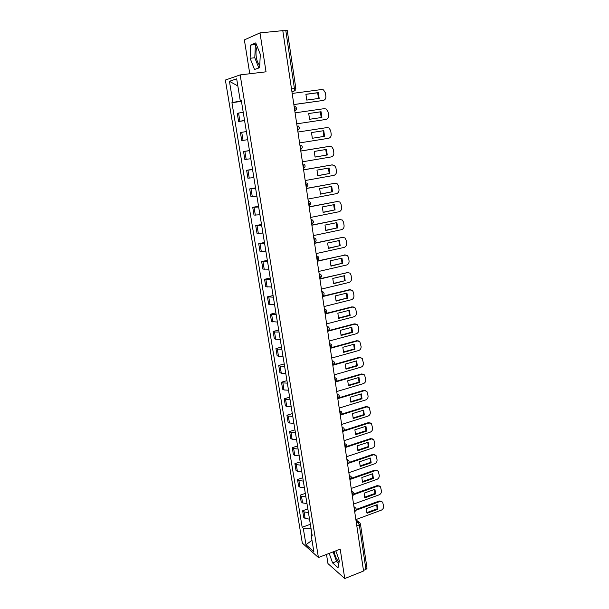 <?xml version="1.0" encoding="UTF-8"?>
<svg xmlns="http://www.w3.org/2000/svg" width="609" height="609" viewBox="0 0 609 609"><rect width="100%" height="100%" fill="white"/><g stroke="black" fill="none" stroke-linecap="round" stroke-linejoin="round"><path stroke-width="0.91" d="M259.754 65.315C258.147 63.915 256.998 61.197 256.298 57.17C255.666 52.557 256.001 49.093 257.295 46.786M326.5 554.426L327.962 563.599L344.763 578.55L363.558 571.014L282.797 30.64L259.99 32.901L244.369 39.897L249.774 73.75M240.167 74.907L225.376 80.045L302.323 543.106L318.416 557.524L240.167 74.907L266.034 71.809L259.99 32.901M339.106 562.077C336.747 559.785 335.064 556.268 334.044 551.526M344.763 578.55L340.195 549.166L318.416 557.524M356.828 525.955L359.325 525.019L360.429 523.93L367.006 568.243L365.925 569.415L359.325 525.019L357.978 522.256L356.059 520.84M363.466 570.405L365.925 569.415M282.82 30.8L287.258 30.549L295.837 88.404L294.421 88.511L285.796 30.503M243.219 112.223L237.259 113.35L238.599 121.488L244.552 120.43M244.59 120.628L238.599 121.488M246.371 131.559L240.418 132.526L241.743 140.58L247.688 139.682M249.484 150.697L243.539 151.512L244.848 159.482L250.794 158.736M249.462 150.568L243.539 151.512M252.575 169.645L246.63 170.307L247.932 178.201L253.869 177.6M252.522 169.31L246.63 170.307M255.628 188.402L249.69 188.919L250.977 196.737L256.914 196.281M255.544 187.869L249.69 188.919M258.658 206.976L252.727 207.349L253.999 215.091L259.929 214.779M258.536 206.253L252.727 207.349M261.649 225.368L255.727 225.604L256.99 233.27L262.913 233.095M261.505 224.455L255.727 225.604M264.618 243.585L258.703 243.676L259.952 251.266L265.867 251.235M264.435 242.481L258.703 243.676M267.557 261.619L261.649 261.573L262.882 269.094L268.79 269.201M267.351 260.332L261.649 261.573M270.465 279.485L264.565 279.303L265.79 286.755L271.69 286.984M270.229 278.016L264.565 279.303M273.35 297.169L267.45 296.865L268.668 304.241L274.56 304.607M273.083 295.525L267.45 296.865M276.204 314.693L270.312 314.252L271.515 321.56L277.407 322.054M275.907 312.874L270.312 314.252M279.029 332.05L274.514 332.012L273.144 331.486L274.339 338.726L275.71 339.274L280.216 339.342M278.709 330.055L273.144 331.486M281.83 349.239L277.323 349.14L275.953 348.546L277.133 355.717L278.503 356.334L283.01 356.455M281.48 347.077L275.953 348.546M284.609 366.26L280.11 366.1L278.739 365.453L279.904 372.556L281.282 373.233L285.773 373.416M284.228 363.946L278.739 365.453M287.357 383.13L282.873 382.909L281.495 382.201L282.652 389.242L284.03 389.973L288.506 390.217M286.953 380.648L281.495 382.201M290.074 399.839L285.606 399.557L284.22 398.796L285.37 405.769L286.748 406.561L291.224 406.858M289.648 397.205L284.22 398.796M292.777 416.396L288.308 416.054L286.923 415.231L288.065 422.144L289.45 422.989L293.903 423.346M292.32 413.602L286.923 415.231M295.449 432.793L290.995 432.398L289.602 431.522L290.729 438.366L292.122 439.272L296.568 439.683M294.969 429.855L289.602 431.522M298.09 449.046L293.652 448.597L292.259 447.661L293.378 454.443L294.771 455.403L299.209 455.875M297.588 445.955L292.259 447.661M300.717 465.139L296.286 464.637L294.893 463.655L295.997 470.376L297.39 471.381L301.82 471.906M300.191 461.911L294.893 463.655M303.312 481.095L298.897 480.539L297.497 479.496L298.593 486.165L299.993 487.223L304.409 487.801M302.764 477.722L297.497 479.496M305.893 496.906L301.485 496.297L300.085 495.201L301.166 501.808L302.566 502.92L306.974 503.552M305.315 493.389L300.085 495.201M308.443 512.565L304.043 511.91L302.643 510.768L303.716 517.307L305.124 518.472L309.517 519.15M307.849 508.918L302.643 510.768M241.111 100.378L241.385 100.957M241.21 100.98L232.92 102.396L229.433 81.309L236.68 78.843L240.205 100.424L241.286 100.371M311.892 533.758L311.115 534.938L312.242 535.897L241.248 100.142L240.205 100.424M311.115 534.938L313.863 551.746L305.984 544.72L303.252 528.201L310.864 528.406L311.77 533.948M232.92 102.396L231.93 102.662L302.178 527.28L303.252 528.201M259.632 67.698L260.302 54.33L255.742 42.904L250.664 45.066L250.109 58.274L254.524 69.479L259.632 67.698M329.195 553.391L332.598 562.922L338.056 567.71L339.358 560.722L335.803 550.856M241.453 101.391L231.93 102.662M310.354 524.303L302.178 527.28M229.433 81.309L237.845 85.953M311.991 540.297L305.984 544.72M256.26 44.206L255.392 44.571L254.79 57.748L258.84 67.972M254.79 57.748L250.109 58.274M255.392 44.571L250.664 45.066M333.115 551.883L336.533 561.391L338.855 563.409M336.533 561.391L332.598 562.922M305.893 94.349L317.662 92.774L318.499 98.483M293.842 104.535L323.212 100.455L293.85 104.588M318.347 92.606L305.908 94.281L306.753 100.097L319.169 98.392L318.347 92.606L317.662 92.774M323.212 100.455C325.107 99.967 325.99 98.597 325.868 96.344L325.366 92.789L323.516 89.911L321.659 89.531L292.183 93.443M308.717 113.525L321.072 111.736L321.887 117.461L309.555 119.28L308.717 113.525L320.387 111.866L321.209 117.56M325.906 119.463L296.728 123.833L325.906 119.463C327.787 118.961 328.662 117.59 328.548 115.36L328.045 111.843L326.31 109.064L324.369 108.646L295.083 112.84M321.072 111.736L320.387 111.866M312.318 138.258L323.897 136.424L323.09 130.775M327.048 127.57L297.953 132.046L327.048 127.57L329.066 128.019L330.702 130.699L331.197 134.186C331.319 136.401 330.443 137.763 328.571 138.289L299.575 142.917M324.582 136.34L323.775 130.669L311.496 132.572L312.326 138.273L323.897 136.424M315.043 157.031L326.561 155.089L325.785 149.532M300.785 151.017L329.34 146.35M327.254 155.029L326.447 149.418L314.244 151.435L315.074 157.084L326.561 155.089M302.407 161.819L331.212 156.924C333.07 156.384 333.938 155.021 333.823 152.829L333.336 149.38L331.791 146.792L329.012 146.388M300.793 151.055L329.705 146.312M317.746 175.62L329.203 173.573L328.449 168.099M303.594 169.804L332.263 164.879M329.888 173.542L329.096 167.985L316.969 170.117L317.791 175.712L329.203 173.573M305.2 180.538L333.823 175.377C335.673 174.829 336.541 173.466 336.419 171.289L335.94 167.871L334.486 165.374L331.646 164.91M303.609 169.881L332.339 164.872M320.418 194.027L331.814 191.873L331.09 186.491M306.38 188.402L335.049 183.233M332.506 191.881L331.722 186.377L319.672 188.615L320.479 194.149L331.814 191.873M307.971 199.067L336.412 193.654C338.254 193.091 339.114 191.728 339 189.574L338.52 186.187L337.15 183.781L334.25 183.263M306.396 188.516L334.942 183.248M323.067 212.259L334.41 210.006L333.702 204.7M309.128 206.824L337.767 201.412M335.095 210.036L334.318 204.586L322.344 206.931L323.143 212.412L334.41 210.006M310.712 217.421L338.977 211.757C340.804 211.178 341.657 209.816 341.55 207.684L341.078 204.327L339.784 202.005L336.823 201.434M309.151 206.976L337.523 201.45M325.686 230.316L336.967 227.956L336.29 222.742M311.854 225.064L340.461 219.43M337.66 228.017L336.891 222.62L324.993 225.071L325.785 230.499L336.967 227.956M313.429 235.599L341.52 229.684C343.331 229.091 344.184 227.736 344.077 225.619L343.605 222.293L342.38 220.055L339.38 219.43M311.884 225.246L340.073 219.476M328.281 248.198L339.51 245.739L338.855 240.608M314.556 243.128L343.118 237.274M340.203 245.83L339.441 240.479L327.612 243.037L328.403 248.411L339.51 245.739M316.117 253.595L344.039 247.444C345.836 246.835 346.688 245.48 346.574 243.379L346.11 240.091L344.953 237.929L341.908 237.259M314.587 243.349L342.601 237.335M330.854 265.912L342.03 263.354L341.398 258.3M317.228 261.017L345.752 254.95M342.722 263.469L341.961 258.17L330.215 260.827L330.991 266.156L342.03 263.354M318.781 271.424L346.529 265.029C348.318 264.413 349.163 263.058 349.056 260.979L348.599 257.721L347.503 255.628L344.412 254.912M317.266 261.276L345.113 255.019M333.405 283.451L344.519 280.802L343.91 275.824M319.877 278.739L348.348 272.467M345.212 280.947L344.466 275.694L332.78 278.45L333.557 283.725L344.519 280.802M321.423 289.077L348.995 282.454C350.776 281.822 351.614 280.467 351.507 278.404L351.058 275.177L350.015 273.159L346.894 272.406M319.923 279.021L347.594 272.535M335.932 300.831L346.985 298.083L346.399 293.188M322.504 296.286L349.353 289.732L350.921 289.815M347.686 298.258L346.94 293.058L335.331 295.905L336.092 301.135L346.985 298.083M324.034 306.563L351.439 299.712C353.212 299.065 354.042 297.717 353.943 295.669L353.494 292.472L352.512 290.531L349.353 289.732M322.549 296.606L350.053 289.892M338.429 318.043L349.437 315.203L348.866 310.384M325.099 313.665L351.789 306.898L353.464 307.012M350.129 315.401L349.391 310.255L337.85 313.201L338.612 318.378L350.129 315.401L349.437 315.203M326.622 323.881L353.867 316.809C355.626 316.155 356.455 314.807 356.349 312.775L355.907 309.608L354.971 307.728L351.789 306.898M325.153 314.023L352.482 307.081M340.911 335.095L351.857 332.164L351.309 327.421M327.711 330.877L354.202 323.897L355.968 324.041M352.55 332.392L351.827 327.292L340.355 330.329L341.101 335.46L352.55 332.392L351.857 332.164M329.187 341.04L356.265 333.755C358.016 333.077 358.838 331.738 358.739 329.72L358.298 326.584L357.407 324.764L354.202 323.897M327.726 331.273L354.895 324.11M343.369 351.994L354.255 348.972L353.73 344.306M330.687 347.815L356.592 340.743L358.45 340.918M354.956 349.216L354.232 344.169L342.829 347.297L343.575 352.375L354.956 349.216L354.255 348.972M331.73 358.039L358.64 350.533C360.383 349.848 361.198 348.508 361.099 346.513L359.82 341.641L356.592 340.743M330.284 348.356L357.285 340.979M345.798 368.727L356.638 365.621L356.136 361.023M333.633 364.593L358.96 357.437L360.909 357.643M357.331 365.895L356.615 360.886L345.28 364.106L346.019 369.138L357.331 365.895L356.638 365.621M334.242 374.87L361 367.158C362.728 366.466 363.543 365.126 363.444 363.147L362.21 358.366L358.96 357.437M332.811 365.286L359.66 357.696M348.211 385.314L358.99 382.117L358.511 377.595M336.389 381.249L361.304 373.972L363.329 374.208M359.691 382.414L358.983 377.451L347.716 380.762L348.439 385.748L359.691 382.414L358.99 382.117M336.739 391.549L363.329 383.64C365.05 382.924 365.864 381.592 365.765 379.628L364.578 374.931L361.304 373.972M335.323 382.056L362.005 374.253M350.601 401.742L361.327 398.461L360.863 394.008M339.053 397.768L363.626 390.361L365.727 390.628M362.02 398.781L361.32 393.871L350.122 397.258L350.845 402.206L362.02 398.781L361.327 398.461M339.205 408.076L365.644 399.961C367.356 399.238 368.163 397.905 368.064 395.957L366.915 391.343L363.626 390.361M338.033 398.598L364.327 390.666M352.961 418.025L363.642 414.66L363.192 410.276M341.641 414.143L365.933 406.591L368.102 406.896M364.334 415.003L363.642 410.131L352.504 413.61L353.22 418.505L364.334 415.003L363.642 414.66M341.657 424.45L367.935 416.137C369.633 415.407 370.439 414.074 370.348 412.141L369.229 407.604L365.933 406.591M340.911 414.927L366.633 406.926M355.313 434.156L365.933 430.715L365.507 426.391M344.184 430.373L368.217 422.684L370.439 423.011M366.633 431.081L365.94 426.254L354.872 429.809L355.58 434.666L366.633 431.081L365.933 430.715M344.077 440.672L370.211 432.169C371.901 431.423 372.693 430.091 372.601 428.18L371.528 423.712L368.217 422.684M343.628 431.142L368.917 423.042M357.635 450.142L368.201 446.618L367.798 442.362M346.673 446.466L370.478 438.632L372.761 438.982M368.902 447.006L368.217 442.225L357.217 445.864L357.917 450.668L368.902 447.006L368.201 446.618M346.483 456.75L372.457 448.049C374.139 447.295 374.931 445.971 374.839 444.068L373.797 439.683L370.478 438.632M346.239 447.227L371.178 439.005M359.942 465.984L370.455 462.383L370.066 458.189M349.124 462.414L372.716 454.428L375.053 454.809M371.155 462.794L370.478 458.052L359.538 461.767L360.231 466.532L371.155 462.794L370.455 462.383M348.866 472.675L374.687 463.792C376.362 463.03 377.154 461.706 377.062 459.818L376.042 455.502L372.716 454.428M348.774 463.175L373.416 454.832M362.218 481.681L372.685 478.004L372.312 473.878M351.53 478.225L374.938 470.087L377.321 470.498M373.386 478.438L372.716 473.733L361.837 477.532L362.522 482.252L373.386 478.438L372.685 478.004M351.226 488.456L376.902 479.397C378.562 478.621 379.346 477.296 379.262 475.431L378.273 471.176L374.938 470.087M351.256 478.994L375.639 470.513M364.486 497.241L374.9 493.488L374.543 489.423M353.905 493.891L377.138 485.609L379.567 486.043M375.601 493.937L374.931 489.286L364.113 493.153L364.799 497.835L375.601 493.937L374.9 493.488M353.563 504.1L379.087 494.858C380.739 494.074 381.523 492.75 381.44 490.9L380.48 486.713L377.138 485.609M353.7 494.668L377.846 486.051M366.725 512.656L377.093 508.827L376.75 504.831M356.25 509.429L379.323 500.994L381.782 501.451M377.793 509.307L377.131 504.694L366.374 508.637L367.052 513.273L377.793 509.307L377.093 508.827M355.877 519.599L381.264 510.182C382.901 509.39 383.685 508.073 383.601 506.231L382.665 502.113L379.323 500.994M356.098 510.213L380.024 501.458M354.674 511.537L355.108 510.152L354.103 507.739M352.329 495.863L352.756 494.439L351.758 492.026M349.962 480.044L350.388 478.583L349.383 476.177M347.579 464.081L348.005 462.574L346.993 460.176M345.174 447.973L345.592 446.42L344.58 444.03M342.738 431.712L343.156 430.114L342.144 427.731M340.286 415.3L340.697 413.663L339.685 411.281M337.812 398.735L338.223 397.053L337.203 394.678M335.315 382.018L335.719 380.282L334.699 377.923M332.788 365.134L333.192 363.36L332.171 361.008M330.245 348.097L330.641 346.277L329.621 343.925M327.672 330.893L328.068 329.027L327.041 326.683M325.077 313.528L325.465 311.61L324.445 309.281M322.458 295.997L322.846 294.025L321.818 291.703M319.809 278.29L320.197 276.273L319.162 273.959M317.137 260.416L317.517 258.353L316.49 256.046M314.442 242.367L314.815 240.251L313.78 237.952M312.348 223.777L311.717 224.15L312.09 221.965L311.054 219.682M308.969 205.735L309.334 203.513L308.291 201.229M306.19 187.146L306.548 184.862L305.512 182.601M303.381 168.373L303.739 166.036L302.696 163.783M300.549 149.418L300.899 147.02L299.856 144.775M297.687 130.265L298.029 127.806L296.986 125.576M294.794 110.914L295.137 108.402L294.086 106.179M356.364 522.857L357.978 522.256L359.843 522.735L360.429 523.93M291.932 91.769L294.086 91.076L294.421 88.511L291.505 88.891M291.901 91.54L293.782 91.297L295.198 90.398M302.566 502.92L301.485 496.297M299.993 487.223L298.897 480.539M297.39 471.381L296.286 464.637M294.771 455.403L293.652 448.597M292.122 439.272L290.995 432.398M289.45 422.989L288.308 416.054M286.748 406.561L285.606 399.557M284.03 389.973L282.873 382.909M281.282 373.233L280.11 366.1M278.503 356.334L277.323 349.14M275.71 339.274L274.514 332.012M272.878 322.054L271.675 314.724M270.023 304.667L268.813 297.268M267.145 287.121L265.912 279.645M264.237 269.399L262.997 261.847M261.299 251.502L260.043 243.882M258.33 233.437L257.067 225.733M255.338 215.19L254.06 207.418M252.309 196.76L251.022 188.912M249.256 178.155L247.954 170.231M246.173 159.36L244.856 151.359M243.052 140.382L241.727 132.298M239.908 121.214L238.568 113.046M305.124 518.472L304.043 511.91M294.817 111.036L295.867 110.267M297.702 130.364L298.699 129.656M300.564 149.494L301.493 148.847M303.389 168.434L304.256 167.856M306.198 187.191L306.982 186.681M308.969 205.758L309.684 205.317M311.024 219.499L312.387 219.986C313.901 221.516 313.726 222.856 311.838 224.013L311.701 224.043M314.48 242.336L314.975 242.055M313.749 237.754L315.142 238.256C316.611 239.771 316.421 241.095 314.579 242.23L314.427 242.268M316.452 255.833L317.875 256.351C319.291 257.851 319.101 259.16 317.297 260.271L317.122 260.309M319.131 273.73L320.57 274.263C321.948 275.748 321.75 277.042 319.976 278.138L319.794 278.184M321.78 291.46L323.242 292C324.574 293.477 324.369 294.756 322.641 295.829L322.443 295.883M324.407 309.022L325.891 309.57C327.178 311.039 326.972 312.295 325.275 313.361L325.061 313.414M327.003 326.409L328.502 326.972C329.758 328.426 329.553 329.675 327.878 330.717L327.657 330.778M329.576 343.636L331.098 344.207C332.316 345.646 332.103 346.886 330.466 347.922L330.23 347.983M332.126 360.703L333.656 361.274C334.843 362.705 334.63 363.938 333.024 364.958L332.773 365.027M334.653 377.603L336.198 378.181C337.356 379.605 337.142 380.823 335.559 381.835L335.3 381.912M337.158 394.35L338.711 394.929C339.837 396.345 339.624 397.555 338.064 398.552L337.797 398.636M339.639 410.938L341.2 411.524C342.296 412.932 342.083 414.128 340.553 415.117L340.271 415.209M342.091 427.381L343.659 427.96C344.74 429.36 344.519 430.548 343.019 431.53L342.73 431.621M344.527 443.664L346.102 444.243C347.153 445.636 346.94 446.823 345.455 447.79L345.158 447.889M346.94 459.795L348.515 460.374C349.551 461.767 349.338 462.939 347.876 463.906L347.572 464.012M349.33 475.781L350.913 476.36C351.926 477.745 351.705 478.918 350.266 479.877L349.954 479.983M351.697 491.623L353.281 492.201C354.271 493.579 354.057 494.744 352.641 495.696L352.322 495.81M354.042 507.32L355.633 507.891C356.608 509.269 356.394 510.433 354.994 511.377L354.666 511.499M294.794 110.891L294.817 110.891C296.979 109.536 297.093 108.059 295.167 106.453M297.679 130.219L297.725 130.212C299.834 128.902 299.963 127.448 298.121 125.857M300.541 149.357L300.61 149.35C302.665 148.071 302.81 146.647 301.036 145.064M303.373 168.305L303.457 168.29C305.467 167.049 305.627 165.648 303.921 164.072M306.175 187.07L306.281 187.047C308.245 185.836 308.413 184.458 306.776 182.898M308.953 205.644L309.075 205.621C311.001 204.441 311.169 203.079 309.593 201.533M340.035 410.93L339.601 410.702M342.578 427.366L342.045 427.076M345.097 443.656L344.473 443.299M347.579 459.803L346.871 459.369M350.038 475.796L349.254 475.286M352.474 491.646L351.614 491.067M354.88 507.358L353.951 506.696M291.871 91.373L294.086 91.076L295.837 88.404M355.915 519.842L359.143 522.217"/></g></svg>

